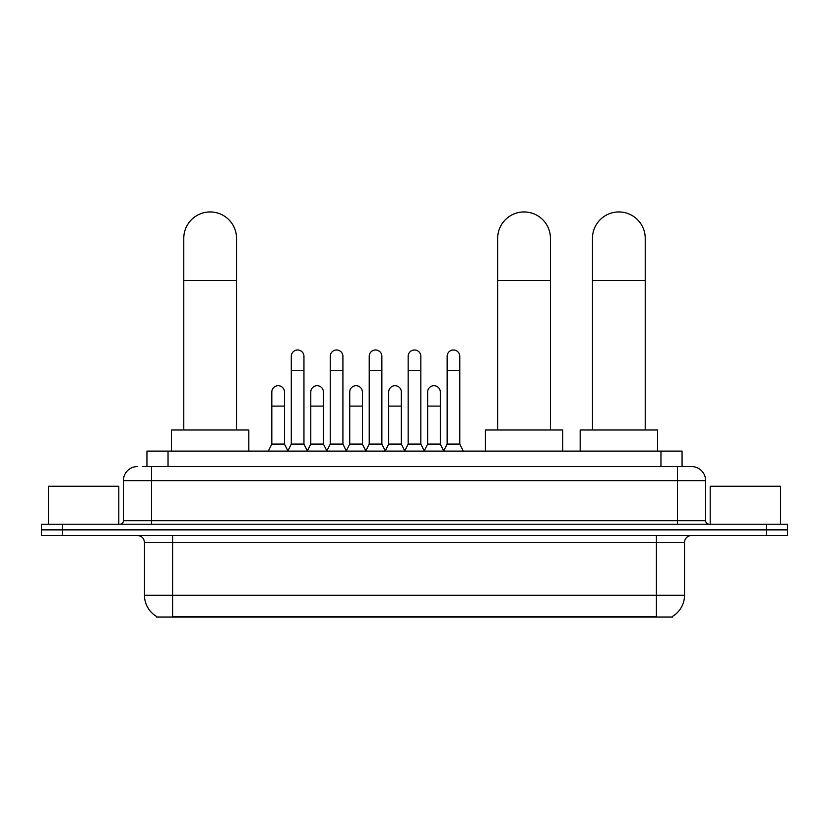 <?xml version="1.0" encoding="UTF-8"?>
<svg xmlns="http://www.w3.org/2000/svg" width="829" height="829" viewBox="0 0 829 829"><rect width="100%" height="100%" fill="white"/><g stroke="black" fill="none" stroke-linecap="round" stroke-linejoin="round"><path stroke-width="1.24" d="M142.36 466.572L151.5 466.572L142.36 466.572L146.94 466.572L146.94 451.1L682.06 451.1L682.06 466.572M672.578 616.361L672.578 617.056L156.422 617.056L156.422 616.361M156.629 616.486A24.611 24.611 0 0 1 144.474 595.263L172.598 595.263L172.598 616.486L656.402 616.486L656.402 595.263L684.526 595.263L684.526 542.518A7.036 7.036 0 0 1 691.562 535.482M144.474 595.263L144.474 542.518C144.049 538.249 141.707 535.907 137.438 535.482M672.371 616.486A24.611 24.611 0 0 0 684.526 595.263M62.548 524.239L787.55 524.239L787.55 529.866L41.45 529.866L41.45 535.482L62.548 535.482L62.548 529.866L41.45 529.866L41.45 524.239L62.548 524.239L62.548 529.866L787.55 529.866L787.55 535.482L62.548 535.482M137.438 466.572A14.062 14.062 0 0 0 123.376 480.633L123.376 520.716A3.513 3.513 0 0 1 119.853 524.239M691.562 466.572L677.5 466.572L691.562 466.572A14.062 14.062 0 0 1 705.624 480.633L705.624 520.716C705.831 522.85 707.002 524.032 709.147 524.239M705.624 480.633L151.5 480.633L151.5 466.572L677.5 466.572L677.5 520.716L705.624 520.716M118.806 524.239L118.806 486.26L48.486 486.26L48.486 524.239M780.514 524.239L780.514 486.26L710.194 486.26L710.194 524.239M183.779 430.002L183.779 238.317A26.373 26.373 0 0 1 210.151 211.944A26.373 26.373 0 0 1 236.524 238.317A26.373 26.373 0 0 0 210.151 211.944M236.524 430.002L236.524 238.317M248.824 451.1L248.824 430.002L171.468 430.002L171.468 451.1M497.69 430.002L497.69 238.317A26.373 26.373 0 0 1 524.063 211.944A26.373 26.373 0 0 1 550.425 238.317A26.373 26.373 0 0 0 524.063 211.944M550.425 430.002L550.425 238.317M562.736 451.1L562.736 430.002L485.379 430.002L485.379 451.1M592.476 430.002L592.476 238.317A26.373 26.373 0 0 1 618.848 211.944A26.373 26.373 0 0 1 645.221 238.317A26.373 26.373 0 0 0 618.848 211.944M645.221 430.002L645.221 238.317M657.532 451.1L657.532 430.002L580.176 430.002L580.176 451.1M287.787 451.1L291.3 444.075L303.953 444.075L307.476 451.1M303.953 444.075L303.953 356.315A6.331 6.331 0 0 0 297.632 349.983A6.331 6.331 0 0 1 298.025 349.993M291.3 444.075L291.3 370.376L303.953 370.376M291.3 370.376L291.3 356.315A6.331 6.331 0 0 1 297.632 349.983M326.74 451.1L330.253 444.075L342.916 444.075L346.429 451.1M342.916 444.075L342.916 356.315A6.331 6.331 0 0 0 336.584 349.983A6.331 6.331 0 0 1 336.978 349.993M330.253 444.075L330.253 370.376L342.916 370.376M330.253 370.376L330.253 356.315A6.331 6.331 0 0 1 336.584 349.983M365.693 451.1L369.216 444.075L381.868 444.075L385.392 451.1M381.868 444.075L381.868 356.315A6.331 6.331 0 0 0 375.547 349.983A6.331 6.331 0 0 1 375.941 349.993M369.216 444.075L369.216 370.376L381.868 370.376M369.216 370.376L369.216 356.315A6.331 6.331 0 0 1 375.547 349.983M404.656 451.1L408.169 444.075L420.831 444.075L424.344 451.1M420.831 444.075L420.831 356.315A6.331 6.331 0 0 0 414.5 349.983A6.331 6.331 0 0 1 414.894 349.993M408.169 444.075L408.169 370.376L420.831 370.376M408.169 370.376L408.169 356.315A6.331 6.331 0 0 1 414.5 349.983M443.608 451.1L447.132 444.075L459.784 444.075L463.307 451.1M459.784 444.075L459.784 356.315A6.331 6.331 0 0 0 453.453 349.983A6.331 6.331 0 0 1 453.857 349.993M447.132 444.075L447.132 370.376L459.784 370.376M447.132 370.376L447.132 356.315A6.331 6.331 0 0 1 453.453 349.983M268.306 451.1L271.819 444.075L284.482 444.075L287.891 450.893M284.482 444.075L284.482 392.034A6.331 6.331 0 0 0 278.544 385.713A6.331 6.331 0 0 1 284.482 392.034M271.819 444.075L271.819 406.096L284.482 406.096M271.819 406.096L271.819 392.034A6.331 6.331 0 0 1 278.544 385.713M307.362 450.893L310.782 444.075L323.434 444.075L326.844 450.893M323.434 444.075L323.434 392.034A6.331 6.331 0 0 0 317.507 385.713A6.331 6.331 0 0 1 323.434 392.034M310.782 444.075L310.782 406.096L323.434 406.096M310.782 406.096L310.782 392.034A6.331 6.331 0 0 1 317.507 385.713M346.325 450.893L349.734 444.075L362.397 444.075L365.807 450.893M362.397 444.075L362.397 392.034A6.331 6.331 0 0 0 356.46 385.713A6.331 6.331 0 0 1 362.397 392.034M349.734 444.075L349.734 406.096L362.397 406.096M349.734 406.096L349.734 392.034A6.331 6.331 0 0 1 356.46 385.713M385.278 450.893L388.697 444.075L401.35 444.075L404.759 450.893M401.35 444.075L401.35 392.034A6.331 6.331 0 0 0 395.423 385.713A6.331 6.331 0 0 1 401.35 392.034M388.697 444.075L388.697 406.096L401.35 406.096M388.697 406.096L388.697 392.034A6.331 6.331 0 0 1 395.423 385.713M424.241 450.893L427.65 444.075L440.303 444.075L443.722 450.893M440.303 444.075L440.303 392.034A6.331 6.331 0 0 0 434.375 385.713A6.331 6.331 0 0 1 440.303 392.034M427.65 444.075L427.65 406.096L440.303 406.096M427.65 406.096L427.65 392.034A6.331 6.331 0 0 1 434.375 385.713M653.594 617.056L653.594 616.361M175.406 617.056L175.406 616.361M168.038 466.572L168.038 451.1M660.962 466.572L660.962 451.1M656.402 535.482L656.402 542.518L144.474 542.518M684.526 542.518L656.402 542.518L656.402 595.263L172.598 595.263L172.598 535.482M766.452 535.482L766.452 524.239M151.5 524.239L151.5 480.633L123.376 480.633M123.376 520.716L677.5 520.716L677.5 524.239M183.779 280.503L236.524 280.503M497.69 280.503L550.425 280.503M592.476 280.503L645.221 280.503"/></g></svg>
